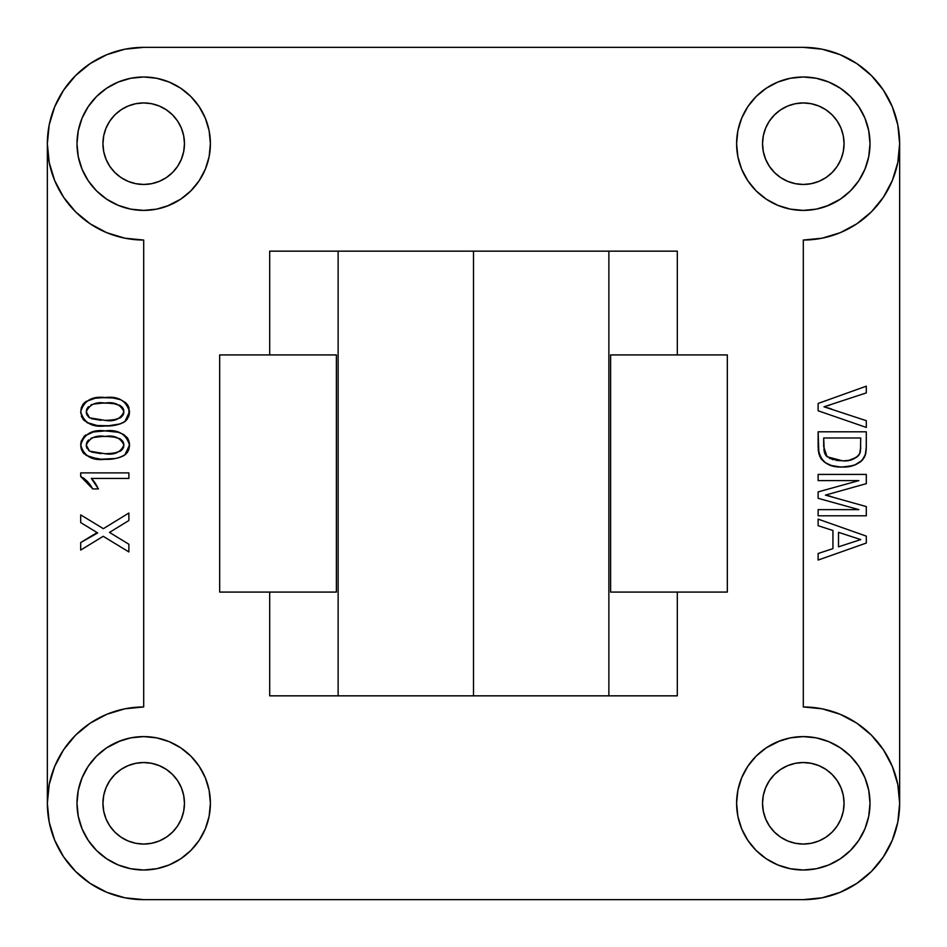<?xml version="1.0" encoding="UTF-8"?>
<svg xmlns="http://www.w3.org/2000/svg" width="947" height="947" viewBox="0 0 947 947"><rect width="100%" height="100%" fill="white"/><g stroke="black" fill="none" stroke-linecap="round" stroke-linejoin="round"><path stroke-width="1.42" d="M338.126 251.156L338.126 695.844L473.5 695.844L473.5 251.156L269.694 251.156L338.126 251.156L338.126 695.844L269.694 695.844L269.694 592.076L336.386 592.076L219.668 592.076L336.386 592.076L336.386 354.924L219.668 354.924L219.668 592.076L336.386 592.076L336.386 354.924L219.668 354.924L269.694 354.924L269.694 251.156L269.694 354.924L219.668 354.924L219.668 592.076L269.694 592.076L269.694 695.844L677.306 695.844L677.306 592.076L727.332 592.076L610.614 592.076L610.614 354.924L727.332 354.924L610.614 354.924L727.332 354.924L727.332 592.076L610.614 592.076L610.614 354.924L677.306 354.924L677.306 251.156L338.126 251.156M118.174 741.679L130.686 737.879L143.695 736.6L156.705 737.879L169.217 741.679L180.759 747.846L190.868 756.132L199.154 766.241L205.321 777.783L209.121 790.295L210.4 803.305L209.121 816.314L205.321 828.826L199.154 840.356L190.868 850.465L180.759 858.763L169.217 864.931L156.705 868.719L143.695 870.009A66.704 66.704 0 0 1 76.991 803.305A66.704 66.704 0 0 1 143.695 736.6A66.704 66.704 0 0 1 210.4 803.305A66.704 66.704 0 0 1 143.695 870.009L130.686 868.719L118.174 864.931L106.644 858.763L96.535 850.465L88.237 840.356L82.069 828.826L78.281 816.314L76.991 803.305L78.281 790.295L82.069 777.783L88.237 766.241L96.535 756.132L106.644 747.846L120.707 740.684M169.217 205.321L156.705 209.121L143.695 210.4A66.704 66.704 0 0 1 76.991 143.695A66.704 66.704 0 0 1 143.695 76.991A66.704 66.704 0 0 1 210.4 143.695A66.704 66.704 0 0 1 143.695 210.4L130.686 209.121L118.174 205.321L106.644 199.154L96.535 190.868L88.237 180.759L82.069 169.217L78.281 156.705L76.991 143.695L78.281 130.686L82.069 118.174L88.237 106.644L96.535 96.535L106.644 88.237L118.174 82.069L130.686 78.281L143.695 76.991L156.705 78.281L169.217 82.069L180.759 88.237L190.868 96.535L199.154 106.644L205.321 118.174L209.121 130.686L210.4 143.695L209.121 156.705L205.321 169.217L199.154 180.759L190.868 190.868L180.759 199.154L166.802 206.268M828.826 205.321L816.314 209.121L803.305 210.4A66.704 66.704 0 0 1 736.6 143.695A66.704 66.704 0 0 1 803.305 76.991A66.704 66.704 0 0 1 870.009 143.695A66.704 66.704 0 0 1 803.305 210.4L790.295 209.121L777.783 205.321L766.241 199.154L756.132 190.868L747.846 180.759L741.679 169.217L737.879 156.705L736.6 143.695L737.879 130.686L741.679 118.174L747.846 106.644L756.132 96.535L766.241 88.237L777.783 82.069L790.295 78.281L803.305 76.991L816.314 78.281L828.826 82.069L840.356 88.237L850.465 96.535L858.763 106.644L864.931 118.174L868.719 130.686L870.009 143.695L868.719 156.705L864.931 169.217L858.763 180.759L850.465 190.868L840.356 199.154L826.293 206.316M777.783 741.679L790.295 737.879L803.305 736.6L816.314 737.879L828.826 741.679L840.356 747.846L850.465 756.132L858.763 766.241L864.931 777.783L868.719 790.295L870.009 803.305L868.719 816.314L864.931 828.826L858.763 840.356L850.465 850.465L840.356 858.763L828.826 864.931L816.314 868.719L803.305 870.009A66.704 66.704 0 0 1 736.6 803.305A66.704 66.704 0 0 1 803.305 736.6A66.704 66.704 0 0 1 870.009 803.305A66.704 66.704 0 0 1 803.305 870.009L790.295 868.719L777.783 864.931L766.241 858.763L756.132 850.465L747.846 840.356L741.679 828.826L737.879 816.314L736.6 803.305L737.879 790.295L741.679 777.783L747.846 766.241L756.132 756.132L766.241 747.846L780.198 740.732M135.741 763.329L143.695 762.536L135.741 763.329L128.094 765.649L121.05 769.414L114.871 774.48L109.805 780.659L106.04 787.703L103.72 795.35L102.939 803.305L103.72 811.259L106.04 818.906L109.805 825.95L114.871 832.129L121.05 837.195L128.094 840.96L135.741 843.28L143.695 844.061A40.757 40.757 0 0 1 102.939 803.305A40.757 40.757 0 0 1 143.695 762.536A40.757 40.757 0 0 1 184.464 803.305A40.757 40.757 0 0 1 143.695 844.061L151.65 843.28L159.297 840.96L166.341 837.195L172.52 832.129L177.586 825.95L181.351 818.906L183.671 811.259L184.464 803.305L183.671 811.259M143.695 184.464A40.757 40.757 0 0 1 102.939 143.695A40.757 40.757 0 0 1 143.695 102.939A40.757 40.757 0 0 1 184.464 143.695A40.757 40.757 0 0 1 143.695 184.464L135.741 183.671L143.695 184.464L151.65 183.671L143.695 184.464M803.305 184.464A40.757 40.757 0 0 1 762.536 143.695A40.757 40.757 0 0 1 803.305 102.939A40.757 40.757 0 0 1 844.061 143.695A40.757 40.757 0 0 1 803.305 184.464L795.35 183.671L803.305 184.464L811.259 183.671L803.305 184.464M763.329 811.259L762.536 803.305L763.329 811.259L765.649 818.906L769.414 825.95L774.48 832.129L780.659 837.195L787.703 840.96L795.35 843.28L803.305 844.061A40.757 40.757 0 0 1 762.536 803.305A40.757 40.757 0 0 1 803.305 762.536A40.757 40.757 0 0 1 844.061 803.305A40.757 40.757 0 0 1 803.305 844.061L811.259 843.28L818.906 840.96L825.95 837.195L832.129 832.129L837.195 825.95L840.96 818.906L843.28 811.259L844.061 803.305L843.28 795.35L840.96 787.703L837.195 780.659L832.129 774.48L825.95 769.414L818.906 765.649L811.259 763.329L803.305 762.536L811.259 763.329M102.205 403.138L105.105 403.091C95.848 401.564 89.574 404.476 86.26 411.803L89.563 417.805L105.093 420.385C114.303 421.912 120.577 419.036 123.939 411.744C120.565 404.452 114.291 401.575 105.093 403.091L104.975 403.091M93.611 404.097L102.146 403.138M93.445 404.144L90.876 405.02M86.26 411.791L86.781 409.104M120.529 417.757L113.711 419.912L105.093 420.385L89.563 417.805M102.205 436.484L105.105 436.449C95.848 434.922 89.574 437.822 86.26 445.149L89.563 451.151L105.093 453.731C114.303 455.27 120.577 452.382 123.939 445.09C120.565 437.81 114.291 434.922 105.093 436.449L104.975 436.449M93.611 437.443L102.146 436.484M93.445 437.49L90.876 438.378M86.26 445.149L86.781 442.45M120.529 451.103L113.711 453.258L105.093 453.731L89.563 451.151M857.71 456.371L850.974 459.958M853.472 541.956L838.509 546.833L838.509 532.332L838.509 546.833L860.74 539.589L838.509 532.332L838.509 546.833L851.045 542.749M119.429 405.067L122.577 407.695L123.785 410.3L123.335 414.537L121.37 417.082M123.797 413.152L122.601 415.769M116.588 419.391L107.982 420.35M88.852 417.248L87.136 415.212L86.272 412.241M86.449 413.472L86.319 412.809M86.26 411.803L87.515 407.802M88.533 406.642L86.828 408.997M94.747 403.86L96.464 403.576M108.065 403.138L115.818 403.919M113.711 403.564L120.506 405.718M121.618 406.63L122.483 407.577M122.565 407.683L123.489 409.341M119.429 438.414L122.577 441.042L123.785 443.646L123.335 447.884L121.37 450.429M123.797 446.511L122.601 449.115M116.588 452.737L107.982 453.696M88.852 450.594L86.272 445.599M86.449 446.818L86.319 446.155M86.295 444.427L87.515 441.16M88.533 440L86.828 442.344M94.747 437.206L96.464 436.934M108.065 436.484L115.818 437.277M113.711 436.922L120.506 439.077M121.618 439.988L122.483 440.935M122.565 441.03L123.489 442.687M824.281 452.169L823.689 437.988L823.689 446.735L823.689 437.988L860.74 437.988L823.689 437.988L860.74 437.988L860.432 451.115M823.689 446.735L827.086 456.762L842.581 460.834C849.826 461.52 855.543 459.106 859.746 453.601L860.74 446.593M860.705 448.381L859.912 453.187L857.544 456.525M856.597 457.306L848.583 460.431M849.554 460.266L843.801 460.822M843.813 460.822L836.39 460.431M838.497 460.668L829.335 458.253M832.887 459.674L826.127 455.791L823.807 449.47M122.66 422.907L124.85 421.628C118.73 424.907 112.16 426.351 105.117 425.949C92.155 427.571 84.011 422.836 80.696 411.744C84.023 400.652 92.155 395.917 105.117 397.539L95.245 398.225L85.905 401.54L83.005 404.251L81.253 407.826L80.732 412.738L83.028 419.225L87.657 422.918L97.174 425.523L107.686 425.901L120.281 423.889L125.406 421.178L128.875 415.946L128.958 407.79L125.844 402.795L120.731 399.752L113.048 397.965L101.151 397.622M90.888 405.02L92.226 404.487M105.093 403.091L110.846 403.28M101.116 420.302L91.374 418.681M87.136 415.212L86.745 414.407M93.327 480.591L91.338 478.436L128.875 478.436L128.875 472.884L80.696 472.884L80.696 476.459L87.68 481.763L92.747 488.936L98.441 488.936L91.338 478.436L128.875 478.436L91.338 478.436L97.257 486.498M110.846 531.587L109.509 532.427L128.875 544.229L128.875 551.935L103.187 536.298L80.696 550.089L80.696 542.572L97.695 532.948L80.696 522.59L80.696 514.884L103.365 528.675L128.875 513.025L128.875 520.53L112.196 530.758L128.875 520.53L128.875 513.025L103.365 528.675L80.696 514.884L80.696 522.59L97.695 532.948L80.696 542.572L80.696 550.089L103.187 536.298L128.875 551.935L128.875 544.229L109.509 532.427L112.196 530.77M128.875 449.292L129.49 445.09L124.85 454.986L122.636 456.265L124.85 454.986C118.73 458.253 112.16 459.697 105.117 459.295C92.155 460.917 84.011 456.182 80.696 445.09C84.023 434.01 92.155 429.275 105.117 430.885L93.291 431.998L84.33 436.105L81.253 441.172L80.744 444.096L81.241 449.044L83.028 452.583L89.48 457.081L101.14 459.2L115.333 458.502L120.281 457.235L125.406 454.524L128.39 450.606L129.419 446.511L128.958 441.148L127.182 437.609L123.311 434.306L118.221 432.282L105.117 430.885C118.067 429.263 126.2 433.998 129.49 445.09L129.372 443.125M90.888 438.366L92.226 437.834M105.093 436.449L110.846 436.626M101.116 453.649L91.374 452.027M87.136 448.558L86.745 447.753M866.304 392.898L866.304 386.175L818.125 403.458L818.125 410.785L866.304 427.417L866.304 420.693L823.997 406.796L866.304 392.898L823.997 406.796L866.304 420.693L866.304 427.417L818.125 410.785L818.125 403.458L866.304 386.175L866.304 392.898M866.233 449.47L866.304 431.808L818.125 431.808L818.895 453.838L821.215 458.904L825.322 462.716L831.407 465.498L840.226 466.966L847.814 466.705L855.543 464.74L860.172 462.089L864.291 457.425L865.818 453.14L866.304 446.475L865.605 454.063L862.161 460.313C856.573 465.166 850.015 467.404 842.475 467.013L853.034 465.628L848.95 466.54M826.127 455.791L824.719 453.447M860.29 451.908L860.065 452.761M859.154 454.678L858.42 455.649M832.946 530.521L818.125 525.692L818.125 519.122L866.304 536.132L866.304 543.057L818.125 560.056L818.125 553.486L832.946 548.644L832.946 530.521L818.125 525.692L818.125 519.122L866.304 536.132L866.304 543.057L818.125 560.056L818.125 553.486L832.946 548.644L832.946 530.521L832.946 548.644M859.533 539.979L860.74 539.589L838.509 532.332M866.304 483.657L866.304 474.423L818.125 474.423L818.125 480.603L858.893 480.603L818.125 491.907L818.125 498.311L858.893 509.628L818.125 509.628L818.125 515.807L866.304 515.807L866.304 506.586L825.417 495.115L866.304 483.657L825.417 495.115L866.304 506.586L866.304 515.807L818.125 515.807L818.125 509.628L858.893 509.628L818.125 498.311L818.125 491.907L858.893 480.603L818.125 480.603L818.125 474.423L866.304 474.423L866.304 483.657M86.781 422.445L97.186 425.523L110.243 425.771M115.321 425.156L118.351 424.481M120.281 423.889L115.333 425.156M81.253 407.814L80.732 412.738M81.371 416.112L81.963 417.544M83.028 419.225L84.354 420.681L83.028 419.225M96.215 398.071L99.175 397.74L96.251 398.06M96.192 398.071L94.534 398.367M89.492 399.812L84.354 402.735M110.811 397.74L105.117 397.539C118.067 395.917 126.2 400.652 129.49 411.744L129.467 410.738M128.958 407.79L128.721 407.08M128.236 405.955L127.182 404.262M120.719 399.741L118.446 398.995M118.233 398.936L114.966 398.237M109.083 397.633L111.166 397.776M128.875 415.946L129.49 411.744L124.85 421.628L128.745 416.349M84.484 478.803L90.462 485.184L92.747 488.936L98.441 488.936L92.747 488.936L80.696 476.459L80.696 472.884L128.875 472.884L80.696 472.884L128.875 472.884L128.875 478.436M96.227 484.722L94.451 482.059M94.451 482.047L93.493 480.792M80.696 476.459L81.691 476.957L80.696 476.459M83.182 477.844L84.39 478.732M93.208 534.913L80.696 542.572L93.208 534.913M95.86 531.835L97.127 532.924M95.683 533.504L96.487 533.137M112.243 534.084L110.87 533.256L112.243 534.084M103.128 459.271L110.243 459.117M115.321 458.502L118.351 457.827M81.253 441.16L80.826 447.091M83.028 452.583L84.354 454.039M85.928 455.27L97.186 458.869L93.268 458.206M101.151 430.968L96.251 431.418M96.192 431.418L94.534 431.714M85.905 434.898L84.354 436.082L85.905 434.898M129.372 443.101L128.721 440.426M128.236 439.301L127.182 437.609M118.233 432.294L114.966 431.595M113.048 431.311L111.166 431.122M126.034 453.956L128.745 449.707M831.774 409.104L823.997 406.796L825.95 406.263L823.997 406.796M829.844 405.091L827.678 405.766M854.608 465.107L862.161 460.313L864.22 457.531M862.753 459.626L865.037 455.815M865.061 455.767L866.28 448.393M837.988 466.812L842.475 467.013C827.737 467.617 819.617 461 818.125 447.173L818.125 431.808L866.304 431.808L866.304 446.475M818.279 450.405L818.196 449.505M818.445 451.636L820.564 457.91M819.617 455.981L821.913 459.78M823.464 461.307L826.258 463.308M828.661 464.504L829.3 464.764M831.407 465.498L833.549 466.09M833.064 497.199L826.08 494.95M829.252 496.145L828.294 495.873M826.376 494.867L828.08 494.405M822.103 49.197L803.305 47.35A96.345 96.345 0 0 1 899.65 143.695A96.345 96.345 0 0 1 803.305 240.041L803.305 706.959A96.345 96.345 0 0 1 899.65 803.305A96.345 96.345 0 0 1 803.305 899.65L822.103 897.803L840.178 892.311L856.834 883.409L871.429 871.429L883.409 856.834L892.311 840.178L897.803 822.103L899.65 803.305L899.65 143.695L899.65 803.305L897.803 784.507L892.311 766.431L883.409 749.775L871.429 735.18L856.834 723.188L840.178 714.287L822.103 708.806L803.305 706.959L803.305 240.041L822.103 238.194L840.178 232.713L856.834 223.812L871.429 211.82L883.409 197.225L892.311 180.569L897.803 162.493L899.65 143.695L897.803 124.897L892.311 106.822L883.409 90.166L871.429 75.571L856.834 63.591L840.178 54.689L822.103 49.197L803.305 47.35L143.695 47.35L124.897 49.197L106.822 54.689L90.166 63.591L75.571 75.571L63.591 90.166L54.689 106.822L49.197 124.897L47.35 143.695L47.35 803.305L49.197 822.103L54.689 840.178L63.591 856.834L75.571 871.429L90.166 883.409L106.822 892.311L124.897 897.803L143.695 899.65A96.345 96.345 0 0 1 47.35 803.305A96.345 96.345 0 0 1 143.695 706.959L124.897 708.806L106.822 714.287L90.166 723.188L75.571 735.18L63.591 749.775L67.166 744.768M123.264 434.282L124.27 434.91M129.49 445.09L129.419 446.511M128.958 449.044L128.39 450.606M127.537 452.121L126.886 452.997M115.333 458.502L112.018 458.964M107.686 459.248L105.117 459.295M93.291 431.998L95.245 431.572M94.274 534.274L95.363 533.67M97.695 532.948L95.245 531.456M92.214 487.977L91.658 487.018M90.462 485.184L87.669 481.751M87.68 481.763L86.118 480.212M91.338 478.436L92.451 479.573M98.121 488.214L98.441 488.936L92.747 488.936M113.024 397.965L116.943 398.616M129.49 411.744L129.23 414.561M128.958 415.697L128.39 417.248M127.537 418.775L126.886 419.651M126.034 420.61L123.761 422.315M97.174 425.523L93.268 424.86M93.291 398.64L95.245 398.225M103.128 397.562L105.117 397.539M803.305 47.35L143.695 47.35A96.345 96.345 0 0 0 47.35 143.695A96.345 96.345 0 0 0 143.695 240.041L124.897 238.194L106.822 232.713L90.166 223.812L75.571 211.82L63.591 197.225L54.689 180.569L49.197 162.493L47.35 143.695L47.35 803.305L49.197 784.507L54.689 766.431L63.591 749.775M143.695 762.536L151.65 763.329L143.695 762.536M183.671 795.35L184.464 803.305L183.671 795.35L181.351 787.703L177.586 780.659L172.52 774.48L166.341 769.414L159.297 765.649L151.65 763.329M163.677 838.841L161.132 840.155M106.845 785.868L108.159 783.323M161.132 106.845L163.677 108.159M183.671 135.741L184.464 143.695L183.671 151.65L184.464 143.695L183.671 135.741L181.351 128.094L177.586 121.05L172.52 114.871L166.341 109.805L159.297 106.04L151.65 103.72L143.695 102.939L135.741 103.72L128.094 106.04L121.05 109.805L114.871 114.871L109.805 121.05L106.04 128.094L103.72 135.741L102.939 143.695L103.72 151.65L106.04 159.297L109.805 166.341L114.871 172.52L121.05 177.586L128.094 181.351L135.741 183.671M108.159 163.677L106.845 161.132M840.155 161.132L838.841 163.677M763.329 151.65L762.536 143.695L763.329 135.741L762.536 143.695L763.329 151.65L765.649 159.297L769.414 166.341L774.48 172.52L780.659 177.586L787.703 181.351L795.35 183.671M783.323 108.159L785.868 106.845M838.841 783.323L840.155 785.868M785.868 840.155L783.323 838.841M762.536 803.305L763.329 795.35L762.536 803.305M795.35 763.329L803.305 762.536L795.35 763.329L787.703 765.649L780.659 769.414L774.48 774.48L769.414 780.659L765.649 787.703L763.329 795.35M831.17 496.666L830.211 496.406M827.335 495.624L825.417 495.115M821.238 458.94L821.949 459.816M825.358 462.74L828.045 464.231M829.323 464.776L832.235 465.746M833.62 466.102L838.663 466.871M840.226 466.966L845.15 466.93M855.555 464.74L860.172 462.089M861.19 461.236L862.161 460.313M865.345 454.927L866.174 450.298M830.649 408.737L827.903 407.873M811.259 183.671L818.906 181.351L825.95 177.586L832.129 172.52L837.195 166.341L840.96 159.297L843.28 151.65L844.061 143.695L843.28 135.741L840.96 128.094L837.195 121.05L832.129 114.871L825.95 109.805L818.906 106.04L811.259 103.72L803.305 102.939L795.35 103.72L787.703 106.04L780.659 109.805L774.48 114.871L769.414 121.05L765.649 128.094L763.329 135.741M151.65 183.671L159.297 181.351L166.341 177.586L172.52 172.52L177.586 166.341L181.351 159.297L183.671 151.65M143.695 240.041L143.695 706.959L143.695 240.041M803.305 899.65L143.695 899.65L803.305 899.65L822.103 897.803M677.306 251.156L608.874 251.156L608.874 695.844L608.874 251.156L473.5 251.156L473.5 695.844L677.306 695.844L677.306 592.076L727.332 592.076L727.332 354.924L677.306 354.924L677.306 251.156M883.409 856.834L892.311 840.178M143.695 47.35L124.897 49.197M63.591 90.166L54.689 106.822M124.897 897.803L143.695 899.65M130.686 78.281L143.695 76.991M816.314 868.719L803.305 870.009"/></g></svg>
